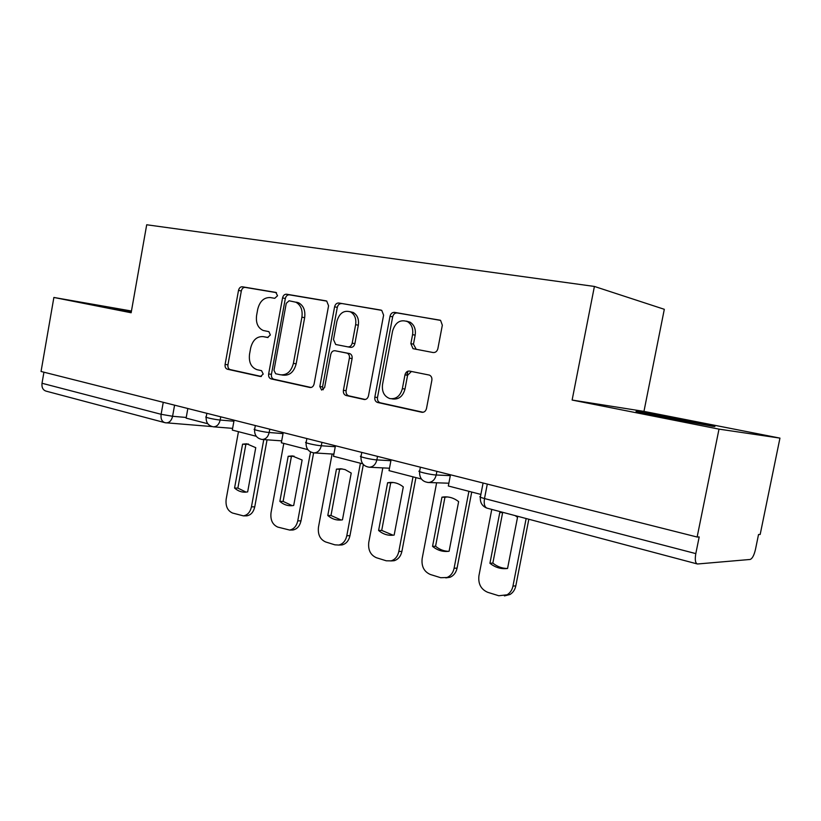 <?xml version="1.0" encoding="UTF-8"?>
<svg xmlns="http://www.w3.org/2000/svg" width="821" height="821" viewBox="0 0 821 821"><rect width="100%" height="100%" fill="white"/><g stroke="black" fill="none" stroke-linecap="round" stroke-linejoin="round"><path stroke-width="1.23" d="M277.539 295.745L275.825 292.409L242.339 286.786C240.43 286.714 239.147 287.925 238.511 290.388L225.098 364.442C224.831 366.956 225.59 368.547 227.386 369.214L260.452 376.531L263.213 374.089L261.56 370.671L256.983 369.676C251.134 367.449 248.65 362.297 249.533 354.22L250.672 347.971C252.735 340.017 256.911 336.241 263.202 336.631L267.584 337.493L270.366 334.978L268.898 331.663L263.202 330.473C257.897 327.979 255.7 322.971 256.593 315.449L257.732 309.189C259.805 301.194 264.003 297.315 270.335 297.561L274.737 298.321L277.539 295.745M690.133 421.194L638.276 411.649C631.924 410.777 639.066 412.399 659.704 416.514L712.751 426.294C719.052 427.136 711.52 425.432 690.133 421.194M131.381 311.467L112.939 308.286L131.268 312.083M433.119 352.537C435.52 352.691 437.111 351.388 437.88 348.627L442.334 325.198L440.6 320.406L394.562 312.37C392.274 312.267 390.755 313.571 390.026 316.27L374.828 397.19C374.54 399.94 375.464 401.705 377.609 402.475L421.778 412.255C424.159 412.491 425.74 411.239 426.499 408.499L431.856 380.328C432.164 377.814 431.353 376.069 429.434 375.105L409.597 371.092C407.257 370.907 405.718 372.18 404.969 374.889L402.362 388.661C400.279 396.05 396.112 399.365 389.842 398.585C384.177 396.43 381.734 391.73 382.535 384.485L392.582 331.048C395.363 322.263 400.35 319.133 407.565 321.658C411.711 324.418 413.374 328.749 412.573 334.629L410.869 343.65L412.994 348.668L433.119 352.537M440.261 320.211L397.19 312.965C394.901 312.863 393.382 314.156 392.654 316.844L377.496 397.528C377.208 400.268 378.132 402.033 380.267 402.793L423.102 412.275M697.132 537.026L41.05 371.472L53.878 297.459L131.144 312.76L146.702 224.769L594.404 286.447L664.312 309.301L643.962 411.393L779.95 438.116L760.174 534.461L758.522 534.533L755.453 549.516C754.058 555.376 752.272 558.691 750.117 559.46L697.46 563.996C695.325 563.247 694.771 559.789 695.808 553.611L699.184 536.944L697.132 537.026L719.001 429.126L779.95 438.116M594.404 286.447L572.124 400.053L719.001 429.126M328.574 305.771L326.717 301.091L325.958 300.835L286.591 294.216C284.569 294.144 283.224 295.375 282.557 297.91L268.641 373.966C268.364 376.552 269.175 378.194 271.063 378.881L309.938 387.491C312.031 387.686 313.427 386.486 314.115 383.91L328.574 305.771M326.789 301.122L289.351 294.821C287.329 294.749 285.985 295.981 285.328 298.505L271.433 374.345C271.156 376.921 271.967 378.563 273.855 379.251L311.097 387.491M338.868 303.011L380.8 310.061L381.765 310.4L383.602 315.172L368.485 395.804C367.757 398.462 366.279 399.683 364.052 399.468L346.103 395.496C344.009 394.747 343.116 393.023 343.404 390.324L349.397 358.151C349.695 355.688 348.935 354.025 347.129 353.163L335.019 350.741C332.874 350.598 331.458 351.829 330.76 354.436L324.613 387.563L321.637 390.078L319.821 386.517L334.599 306.797C335.296 304.18 336.713 302.918 338.868 303.011L381.683 310.359M164.395 422.528L46.233 391.176C43 390.191 41.584 387.553 42.015 383.263L161.111 414.297L172.584 416.278L186.223 417.468M43.934 372.2L42.015 383.263M131.452 311.015L53.878 297.459M406.867 375.187L407.606 371.318M572.124 400.053L643.962 411.393M265.635 337.051L268.067 337.513M276.472 292.656L245.151 287.391C243.232 287.329 241.959 288.52 241.323 290.983L227.94 364.832C227.674 367.346 228.433 368.937 230.229 369.594L261.376 376.49M289.084 300.784L286.252 303.37L273.988 370.302L275.661 373.74L280.413 374.776C286.888 375.341 291.219 371.544 293.395 363.385L301.902 317.152C302.816 309.979 300.794 304.991 295.847 302.21L289.084 300.784M281.675 374.951L283.194 375.156C289.669 375.72 293.99 371.934 296.165 363.806L293.395 363.385M296.597 302.19L298.598 302.795C303.534 305.576 305.556 310.543 304.653 317.696L296.165 363.806M365.294 399.488L348.802 395.835M335.019 350.741L349.828 353.615C351.634 354.487 352.394 356.14 352.096 358.592L346.113 390.673C345.826 393.362 346.719 395.086 348.781 395.835M341.567 303.606C339.422 303.524 337.995 304.776 337.298 307.382L322.561 386.876L323.258 389.749M355.637 324.675C356.427 318.681 354.723 314.422 350.526 311.898C343.917 309.948 339.381 313.088 336.897 321.319L333.511 339.576L335.707 344.492L347.858 346.873C350.033 347.016 351.491 345.774 352.199 343.137L355.637 324.675L358.325 325.219C359.105 319.246 357.402 314.997 353.204 312.473L350.033 311.672M347.858 346.873L350.546 347.345C352.732 347.499 354.179 346.257 354.888 343.619L352.199 343.137M358.325 325.219L354.888 343.619M406.457 321.124L410.172 322.222C414.307 324.983 415.98 329.293 415.169 335.163L413.466 344.153L416.268 349.387M391.843 398.842L392.489 398.924C398.739 399.704 402.916 396.399 404.989 389.031L402.362 388.661M411.413 371.451L407.585 375.3L404.989 389.031M267.051 439.81L254.746 506.855C253.515 512.15 250.836 515.157 246.69 515.855L245.5 515.855M246.105 492.128L237.874 488.105L245.869 444.387L248.445 444.007M207.805 423.739L186.11 418.125L187.835 408.509M263.777 439.574L251.452 506.834C250.22 512.15 247.532 515.167 243.375 515.865L232.528 513.033C227.54 510.754 225.416 506.136 226.165 499.168L238.459 431.672M242.575 444.171L234.57 488.033C237.772 490.917 241.353 492.302 245.315 492.19L247.655 491.892L255.752 447.671L246.711 443.792L242.575 444.171L245.869 444.387M234.57 488.033L237.874 488.105M313.612 452.874L300.999 520.853C299.788 526.097 297.089 529.145 292.902 530.007L291.188 530.038M292.245 505.674L283.122 501.415L291.414 456.476L294.041 456.117M256.285 436.29L232.302 430.081L234.108 420.188M310.543 451.95L297.756 520.873C296.545 526.138 293.836 529.196 289.649 530.058L277.785 527.092C272.51 524.711 270.253 519.929 271.022 512.766L283.799 443.402M288.181 456.291L279.858 501.374C283.461 504.546 287.483 505.993 291.917 505.705L293.702 505.459L302.118 460.006L292.143 455.922L288.181 456.291L291.414 456.476M279.858 501.374L283.122 501.415M363.334 464.512L349.972 535.672C348.792 540.793 346.123 543.892 341.957 544.949L339.124 544.98M341.156 520.011L330.986 515.485L339.617 469.273L342.265 468.924M307.844 449.631L281.346 442.776L283.214 432.575M360.409 463.239L346.801 535.744C345.62 540.895 342.942 543.995 338.775 545.052L334.896 544.836L325.68 541.973C320.087 539.469 317.686 534.533 318.476 527.154L332.105 454.023M336.446 469.13L327.784 515.496C331.9 519.036 336.477 520.524 341.515 519.97L342.46 519.826L351.224 473.06L345.077 469.591L340.91 468.791L336.446 469.13L339.617 469.273M327.784 515.496L330.986 515.485M415.929 477.606L401.91 551.384C400.792 556.299 398.226 559.399 394.193 560.712L390.827 560.938M393.105 535.21L381.714 530.407L390.704 482.84L393.31 482.512M362.779 463.844L333.48 456.271L335.44 445.762M413.004 476.847L398.821 551.517C397.703 556.443 395.127 559.563 391.094 560.876L386.229 560.784L376.449 557.746C370.517 555.109 367.952 549.998 368.762 542.404L382.812 467.898M387.615 482.738L378.594 530.469C383.284 534.399 388.466 535.928 394.162 535.056L403.296 486.904C399.437 483.795 395.199 482.286 390.601 482.389L387.615 482.738L390.704 482.84M378.594 530.469L381.714 530.407M471.726 492.046L457.081 568.081C456.076 572.617 453.726 575.675 450.031 577.276L445.813 577.892M448.399 551.343C443.689 551.137 439.409 549.444 435.561 546.242L444.951 497.249L447.435 496.941M421.419 479.023L389.031 470.638L391.073 459.801M407.062 375.218L407.811 371.236M468.914 491.317L454.095 568.276C453.089 572.832 450.739 575.901 447.024 577.502L440.754 577.717L430.358 574.495C424.047 571.714 421.317 566.418 422.148 558.588L436.628 482.789M441.955 497.187L432.544 546.365C437.531 550.46 443.053 552.092 449.097 551.24L458.631 501.621C454.095 498.07 449.159 496.5 443.802 496.931L441.955 497.187L444.951 497.249M432.544 546.365L435.561 546.242M528.827 519.241L515.814 585.855C514.983 589.745 513.043 592.629 509.995 594.496L504.412 595.913M507.429 568.491C502.083 568.44 497.218 566.644 492.846 563.093L502.647 512.561L499.773 512.561L489.932 563.278L492.846 563.093M480.89 494.416L448.328 485.991L450.472 474.784M526.148 518.533L512.951 586.122C512.109 590.032 510.169 592.926 507.111 594.804L498.778 595.748L487.715 592.31C480.993 589.386 478.058 583.885 478.92 575.808L491.769 509.41M489.932 563.278C495.258 567.557 501.128 569.292 507.563 568.471L517.528 517.292L515.116 515.598M502.534 512.263L499.773 512.561M174.575 405.164L172.584 416.278C171.538 420.609 169.393 422.815 166.15 422.877L165.442 422.753M436.895 471.357L436.197 475L450.319 475.636M377.516 456.373L376.86 459.904L390.899 460.725M321.935 442.345L321.298 445.762L335.255 446.737M269.781 429.188L269.175 432.503L283.029 433.601M220.757 416.811L220.172 420.034L233.913 421.224M206.861 413.312L206.215 416.883C203.177 417.006 214.661 419.603 220.172 420.034C219.074 424.498 216.795 426.756 213.357 426.817L232.62 428.357M255.331 425.545L254.664 429.178C251.339 429.301 263.623 432.123 269.175 432.503C268.046 437.029 265.686 439.348 262.084 439.461L281.695 440.867M306.88 438.547L306.192 442.252C302.528 442.365 315.726 445.444 321.298 445.762C320.159 450.339 317.717 452.72 313.971 452.905L333.88 454.126M361.784 452.402L361.076 456.168C357.063 456.281 371.297 459.657 376.86 459.904C375.71 464.481 373.206 466.913 369.347 467.231L389.482 468.227M420.393 467.19L419.664 471.028C415.252 471.121 430.676 474.846 436.197 475C435.079 479.495 432.575 481.999 428.675 482.512L427.895 482.502M163.256 402.3L161.111 414.297C160.588 418.936 161.911 421.737 165.072 422.712L211.962 426.561M487.294 484.082L484.503 498.552L695.808 553.611M483.087 483.015L480.49 496.489C478.9 496.705 480.234 497.393 484.503 498.552C483.682 504.125 484.616 507.347 487.294 508.22L696.998 563.873M265.994 337.113L263.202 336.631M227.94 364.832L225.098 364.442M241.323 290.983L238.511 290.388M245.151 287.391L242.339 286.786M271.433 374.345L268.641 373.966M285.328 298.505L282.557 297.91M289.351 294.821L286.591 294.216M304.653 317.696L301.902 317.152M364.616 399.54L364.052 399.468M346.113 390.673L343.404 390.324M352.096 358.592L349.397 358.151M349.407 353.502L346.708 353.04M322.561 386.876L319.821 386.517M337.298 307.382L334.599 306.797M413.466 344.153L410.869 343.65M415.169 335.163L412.573 334.629M407.585 375.3L404.969 374.889M422.446 412.337L421.778 412.255M377.496 397.528L374.828 397.19M392.654 316.844L390.026 316.27M397.19 312.965L394.562 312.37M251.452 506.834L254.746 506.855M297.756 520.873L300.999 520.853M346.801 535.744L349.972 535.672M398.821 551.517L401.91 551.384M454.095 568.276L457.081 568.081M512.951 586.122L515.814 585.855M206.143 417.284C205.927 422.61 208.329 425.791 213.357 426.817M254.592 429.619C254.377 435.181 256.87 438.455 262.084 439.461M306.1 442.745C305.894 448.574 308.511 451.961 313.971 452.905M360.983 456.712C360.788 462.89 363.58 466.4 369.347 467.231M419.552 471.623C419.408 478.284 422.456 481.906 428.675 482.512L448.861 483.22M480.357 497.208C479.977 502.411 482.05 506.003 486.566 508.004M298.598 302.795L295.847 302.21M349.828 353.615L347.129 353.163M353.204 312.473L350.526 311.898M415.59 349.151L412.994 348.668M410.172 322.222L407.565 321.658M243.375 515.865L246.69 515.855M292.143 455.922L292.717 455.953M289.649 530.058L292.902 530.007M340.058 468.76L341.3 468.812M338.775 545.052L341.957 544.949M390.601 482.389L392.941 482.471M391.094 560.876L394.193 560.712M443.802 496.931L446.798 496.982M447.024 577.502L450.031 577.276M507.111 594.804L509.995 594.496"/></g></svg>
